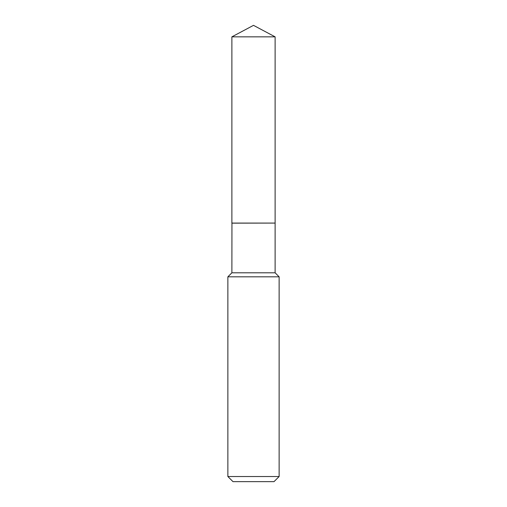 <?xml version="1.0" encoding="UTF-8"?>
<svg xmlns="http://www.w3.org/2000/svg" width="507" height="507" viewBox="0 0 507 507"><rect width="100%" height="100%" fill="white"/><g stroke="black" fill="none" stroke-linecap="round" stroke-linejoin="round"><path stroke-width="0.76" d="M275.117 36.846L231.883 36.846L231.883 223.086L275.117 223.086L275.117 36.846L253.5 25.35L231.883 36.846M231.946 223.086L231.883 272.804L227.865 276.822L227.865 476.523L279.135 476.523L274.008 481.65L232.992 481.65L227.865 476.523M275.054 223.086L231.883 223.15M275.117 223.15L275.117 272.804L279.135 276.822L227.865 276.822M279.135 276.822L279.135 476.523M275.117 272.804L231.883 272.804"/></g></svg>

